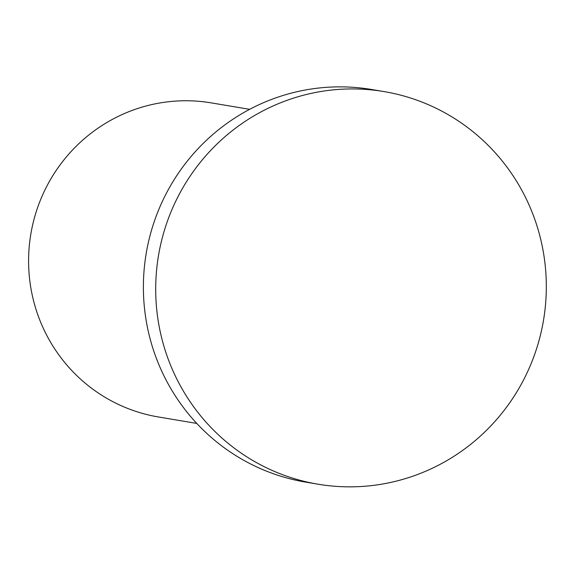 <?xml version="1.0" encoding="UTF-8"?>
<svg xmlns="http://www.w3.org/2000/svg" width="575" height="575" viewBox="0 0 575 575"><rect width="100%" height="100%" fill="white"/><g stroke="black" fill="none" stroke-linecap="round" stroke-linejoin="round"><path stroke-width="0.86" d="M196.772 423.423L158.412 416.968A159.253 156.163 -80.4 0 1 49.198 339.825A159.253 156.163 -80.4 0 1 56.824 169.503A159.253 156.163 -80.4 0 1 211.262 102.882L249.622 109.336M181.463 387.758A199.065 195.205 -80.4 0 1 190.986 174.857A199.065 195.205 -80.4 0 1 384.035 91.583A199.065 195.205 -80.4 0 1 543.504 320.275A199.065 195.205 -80.4 0 1 317.975 484.193A199.065 195.205 -80.4 0 1 181.463 387.758M317.975 484.193L305.67 482.116A199.065 195.205 -80.4 0 1 169.151 385.688A199.065 195.205 -80.4 0 1 178.681 172.78A199.065 195.205 -80.4 0 1 371.723 89.513L384.035 91.583"/></g></svg>
